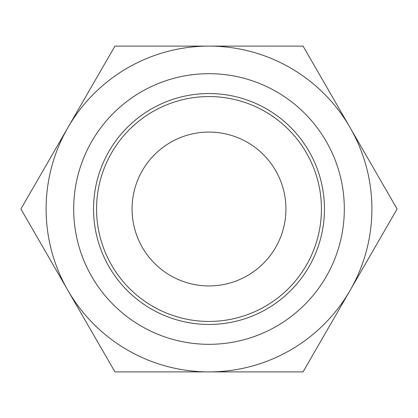 <?xml version="1.0" encoding="UTF-8"?>
<svg xmlns="http://www.w3.org/2000/svg" width="418" height="418" viewBox="0 0 418 418"><rect width="100%" height="100%" fill="white"/><g stroke="black" fill="none" stroke-linecap="round" stroke-linejoin="round"><path stroke-width="0.63" d="M209 371.9L114.95 371.9L67.925 290.447A162.9 162.9 0 0 0 371.9 209A162.9 162.9 0 0 0 67.925 127.553A162.9 162.9 0 0 0 67.925 290.447L20.9 209L114.95 46.1L303.05 46.1L397.1 209L303.05 371.9L209 371.9M236.959 371.9L218.112 371.9M215.359 371.9L199.532 371.9M198.837 371.9L196.92 371.9M73.683 209A135.317 135.317 0 0 0 209 344.317A135.317 135.317 0 0 0 344.317 209A135.317 135.317 0 0 0 209 73.683A135.317 135.317 0 0 0 73.683 209M324.452 209A115.452 115.452 0 0 0 209 93.548A115.452 115.452 0 0 0 93.548 209A115.452 115.452 0 0 0 209 324.452A115.452 115.452 0 0 0 324.452 209M321.437 209A112.437 112.437 0 0 0 209 96.563A112.437 112.437 0 0 0 96.563 209A112.437 112.437 0 0 0 209 321.437A112.437 112.437 0 0 0 321.437 209M285.928 209A76.928 76.928 0 0 0 209 132.072A76.928 76.928 0 0 0 132.072 209A76.928 76.928 0 0 0 209 285.928A76.928 76.928 0 0 0 285.928 209"/></g></svg>
